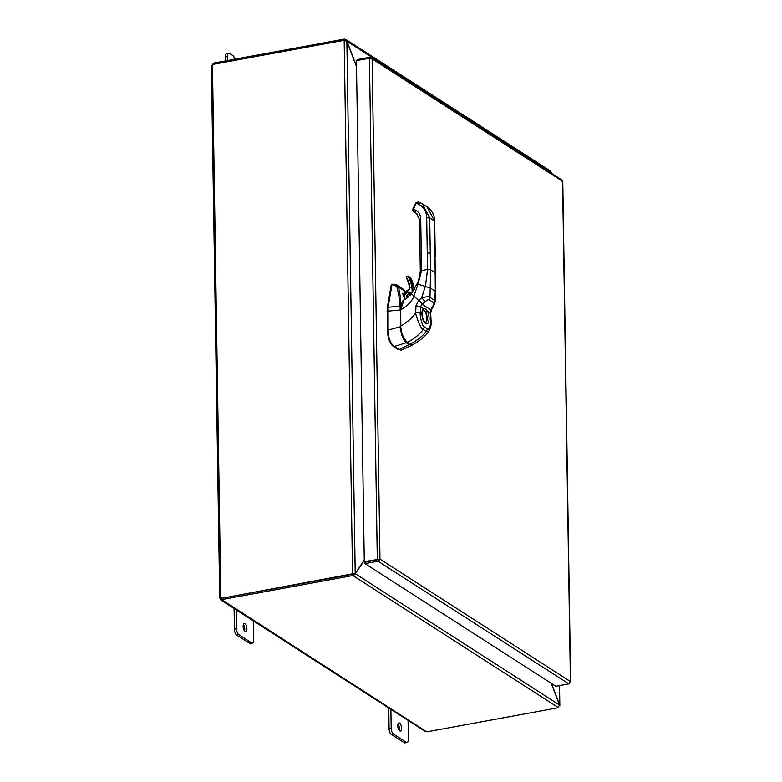 <?xml version="1.0" encoding="UTF-8"?>
<svg xmlns="http://www.w3.org/2000/svg" width="782" height="782" viewBox="0 0 782 782"><rect width="100%" height="100%" fill="white"/><g stroke="black" fill="none" stroke-linecap="round" stroke-linejoin="round"><path stroke-width="1.17" d="M227.601 60.546L227.542 56.558A4.741 2.004 -100.4 0 1 228.119 53.802A4.741 2.004 -100.4 0 1 228.833 53.274L226.712 53.665A4.741 2.004 79.6 0 0 226.008 54.193A4.741 2.004 79.6 0 0 225.421 56.949L225.49 60.937M228.833 53.274A4.741 2.004 -100.4 0 1 229.615 53.469L233.104 55.718A2.375 1.007 -100.4 0 1 233.877 56.861A2.375 1.007 -100.4 0 1 234.209 58.64L234.229 59.334M399.211 730.427A4.154 1.76 79.6 0 0 399.446 728.599A4.154 1.76 79.6 0 0 398.028 723.966M397.794 725.794A4.154 1.76 -100.4 0 1 398.928 722.91A4.154 1.76 -100.4 0 1 401.557 728.208A4.154 1.76 -100.4 0 1 400.423 731.082A4.154 1.76 -100.4 0 1 397.794 725.794M388.752 707.954L389.074 728.57A4.741 2.004 79.6 0 0 389.759 732.138A4.741 2.004 79.6 0 0 391.293 734.425L404.186 742.704A4.741 2.004 79.6 0 0 404.968 742.9L407.08 742.509A4.741 2.004 -100.4 0 1 406.298 742.313L393.405 734.034A4.741 2.004 -100.4 0 1 391.87 731.747A4.741 2.004 -100.4 0 1 391.186 728.179L390.883 708.815M408.067 719.86L408.37 739.225A4.741 2.004 -100.4 0 1 407.793 741.981A4.741 2.004 -100.4 0 1 407.08 742.509M244.551 631.006A4.154 1.76 79.6 0 0 244.786 629.178A4.154 1.76 79.6 0 0 243.368 624.544M243.134 626.372A4.154 1.76 -100.4 0 1 244.267 623.498A4.154 1.76 -100.4 0 1 246.897 628.787A4.154 1.76 -100.4 0 1 245.763 631.67A4.154 1.76 -100.4 0 1 243.134 626.372M234.092 608.533L234.414 629.148A4.741 2.004 79.6 0 0 235.089 632.716A4.741 2.004 79.6 0 0 236.633 635.004L249.517 643.283A4.741 2.004 79.6 0 0 250.308 643.478L252.42 643.097A4.741 2.004 -100.4 0 1 251.638 642.902L238.745 634.613A4.741 2.004 -100.4 0 1 237.21 632.325A4.741 2.004 -100.4 0 1 236.526 628.767L236.223 609.393M253.407 620.439L253.71 639.813A4.741 2.004 -100.4 0 1 253.133 642.569A4.741 2.004 -100.4 0 1 252.42 643.097M551.027 172.978L550.381 172.978M354.246 573.734L353.278 574.477L353.298 575.806L355.311 573.773L364.265 560.459M551.32 683.36L559.531 705.041L558.055 707.427L352.887 575.542L353.278 574.477M364.256 560.068L355.214 573.509L352.545 573.812L344.168 40.42L346.856 41.231L356.504 66.685M353.963 573.744L355.214 573.509L346.856 41.231M356.504 66.294L346.944 41.094L346.035 39.608L344.872 39.364L344.882 40.381M346.768 41.123L551.163 172.363L550.841 172.851M558.759 706.371L559.629 704.905L551.506 683.488M559.531 685.589L559.844 705.452L559.326 685.628M352.545 573.92L353.181 574.33L352.545 573.812L221.668 598.289M346.035 39.608L550.675 171.15L551.163 172.363M354.06 573.998L355.311 573.773L559.531 705.041M558.465 707.69L427.119 731.796L424.812 731.141L220.866 600.038L220.035 598.601L221.824 598.836M344.481 40.381L344.872 39.364M344.461 39.1L213.105 63.205L213.124 64.359M344.158 40.312L212.851 64.407A1.329 1.114 122.7 0 1 212.45 65.17L211.57 66.069M221.443 597.819L221.179 598.093A1.329 0.557 -100.4 0 1 221.286 598.367L221.521 598.513M220.035 598.601A1.329 0.557 79.6 0 0 219.928 598.318L220.817 597.419A1.329 1.114 122.7 0 1 220.807 597.419A1.329 1.114 122.7 0 1 221.238 598.015M221.179 597.849L219.928 598.318L219.713 597.8L211.355 66.001M211.668 65.923L213.418 63.713M352.868 574.213L221.511 598.318L221.971 599.96L220.866 600.038M221.844 599.774L426.053 731.414M221.531 599.647L352.887 575.542M404.949 299.398L402.515 293.211L403.874 294.012M400.628 306.27L400.022 306.163C400.022 301.999 398.986 295.625 396.943 287.033L394.001 284.902L391.225 284.873L387.354 307.346L400.022 306.163L400.169 308.626L400.628 306.27C401.107 302.106 400.413 295.762 398.546 287.229L405.164 291.5L403.463 289.242L405.272 291.735M402.515 293.211L403.356 294.032M406.327 297.825L406.581 298.431M406.992 295.557L407.833 297.483L406.972 295.586M401.977 334.246L406.933 342.594M419.934 202.558L418.39 201.903L416.405 203.261L418.145 204.004A18.67 15.738 -57.3 0 1 426.708 217.719L427.519 269.477L421.527 270.572L418.175 283.846L413.766 296.261C412.153 301.138 407.774 305.674 400.628 309.868L400.492 309.946C400.599 304.481 401.782 301.119 404.05 299.829L400.628 309.868L400.834 326.006C400.355 327.472 402.681 338.088 404.773 340.102L406.963 342.614L409.954 344.52M399.162 349.593L401.205 350.18L399.162 349.593A2.444 0.821 179.1 0 0 399.103 349.544L394.314 346.455A2.444 0.821 179.1 0 0 394.245 346.416C390.316 343.435 388.283 338.049 388.126 330.258A2.444 2.063 -57.2 0 0 388.126 330.112L388.116 307.209M387.354 307.346L387.373 330.395C387.833 338.127 389.866 343.513 393.493 346.553L398.409 349.73M391.958 284.814L388.116 307.189M392.515 284.267L391.958 284.736M396.943 287.033A1.496 0.978 -11.4 0 1 398.546 287.229L397.188 285.186L394.617 284.374A1.496 0.547 -87.6 0 0 394.47 284.316L392.281 284.218M394.001 284.902A1.496 0.547 -87.6 0 1 394.47 284.316L396.816 284.941L403.463 289.242M400.169 308.626A13.255 5.552 79.8 0 0 400.149 310.034L387.09 311.207M400.492 310.053L400.394 326.593C400.912 334.373 402.974 339.818 406.581 342.936L409.348 344.715L412.955 344.569M401.205 350.18L412.192 345.077M412.798 210.378L415.291 212.704L413.883 212.088A2.238 1.887 -57.3 0 0 414.128 212.215L413.825 212.049A2.238 1.887 -57.3 0 0 413.883 212.088L412.818 209.087L415.731 203.046L418.292 201.854L422.388 203.828L420.032 202.587M415.916 203.203L413.492 209.302L414.118 212.205M412.759 344.667C419.905 340.737 425.31 336.211 428.986 331.079L426.229 331.402L423.257 329.486C419.709 334.276 414.343 338.655 407.148 342.614L409.885 344.373L412.759 344.667C412.808 345.175 411.782 345.067 409.68 344.363L404.431 339.789C402.417 337.628 400.188 327.218 400.736 326.114L400.736 326.114C400.795 333.044 402.886 338.547 406.963 342.614L406.884 342.457M400.707 326.074L400.492 309.946L400.834 326.006C407.852 321.822 412.808 317.404 415.692 312.732L415.985 305.742L418.673 300.474A8.133 6.305 152.5 0 1 418.908 300.268L421.576 297.854A3.734 0.518 47.5 0 1 424.988 301.803C427.431 299.829 428.761 299.125 428.956 299.682L433.619 302.673C434.284 302.663 433.922 303.993 432.534 306.652L430.677 309.809A5.23 3.881 -112.3 0 0 430.618 309.965L430.266 312.927L427.392 311.08A1.496 0.772 153.2 0 1 425.75 312.253A6.432 2.717 -100.4 0 1 427.138 318.157A6.432 2.717 -100.4 0 1 425.349 322.614L425.349 322.614C426.483 323.367 422.984 322.79 422.085 313.953L422.994 309.975A1.496 1.329 53.1 0 0 423.433 308.538C424.685 308.108 426.004 308.958 427.392 311.08A7.928 3.353 -100.4 0 1 429.103 318.352A7.928 3.353 -100.4 0 1 425.633 323.513A7.928 3.353 -100.4 0 1 421.918 313.738A7.928 3.353 -100.4 0 1 423.433 308.538L420.56 306.691L421.997 304.423A5.23 3.451 169.7 0 1 422.143 304.325L424.988 301.803M401.811 302.399L400.511 309.907M427.265 252.918L430.276 253.202L430.53 269.761L427.519 269.477L425.506 285.997L421.576 297.854C426.434 296.622 429.22 296.446 429.944 297.307L434.597 300.298L435.271 301.598L433.384 306.476A3.734 1.075 -148.5 0 1 432.534 306.652M433.384 306.476L431.586 309.525A3.734 1.232 -150.3 0 1 430.677 309.809L422.143 304.325A3.734 0.684 49.2 0 0 418.908 300.268M431.537 309.604A3.734 1.163 -152.4 0 1 431.498 309.682L431.498 309.682A3.734 1.163 -152.4 0 1 430.618 309.965M431.586 309.525L430.657 313.279L430.266 312.927L430.667 320.082C431.586 323.435 428.683 331.656 427.187 328.714L424.206 326.798C422.818 327.951 419.553 315.733 420.384 313.474L420.56 306.691L415.985 305.742M424.206 326.798A3.734 3.148 -57.3 0 1 423.257 329.486C421.586 330.678 415.457 315.351 415.692 312.732A3.734 1.427 0.8 0 1 420.384 313.474M422.534 310.19C423.756 309.496 424.831 310.19 425.75 312.253M425.261 322.585A6.422 2.717 79.6 0 0 426.757 318.215A6.422 2.717 79.6 0 0 422.954 310.014M411.42 293.797L418.673 300.474A3.734 0.782 47.3 0 1 421.997 304.423M369.427 58.259L377.295 559.247L378.752 559.365L365.018 562.297L365.038 563.627L378.058 561.232L379.974 559.14L364.285 561.632L356.416 60.644L369.427 58.259L372.115 58.875L371.323 57.457L370.14 57.203L357.12 59.598L357.13 60.517M365.038 563.627L555.826 686.264L568.846 683.879L570.42 681.552L562.561 181.287L372.115 58.875L379.974 559.14L570.42 681.552L569.97 682.666L570.42 681.552M561.349 179.811L562.561 181.287L562.102 181.795M378.038 559.912L378.058 561.232L568.846 683.879M378.723 559.365L379.974 559.14M377.931 559.648L364.92 562.043L364.285 561.632M370.15 58.259L370.14 57.203M225.421 56.949L227.542 56.558M391.186 728.179L389.074 728.57M406.298 742.313L404.186 742.704M391.293 734.425L393.405 734.034M236.526 628.767L234.414 629.148M251.638 642.902L249.517 643.283M236.633 635.004L238.745 634.613M212.45 65.17L220.807 597.409M400.716 326.602L388.126 330.112M406.855 342.536L394.314 346.455M409.612 344.324L399.103 349.544M393.493 346.553L394.245 346.416M387.373 330.395L388.126 330.258M420.286 255.03L421.273 254.013L420.716 218.813A11.945 10.068 -57.3 0 0 415.242 210.035L413.004 209.244M421.273 254.013L421.527 270.572L420.55 271.589M430.276 253.202L429.719 218.002L434.46 221.042L435.271 272.801L430.53 269.761L430.247 287.981L417.353 283.964M435.007 256.242L435.32 291.246L430.247 287.981L429.944 297.307A3.734 3.148 123.2 0 1 428.956 299.682M427.119 206.878L434.704 221.374C434.479 215.021 431.957 210.192 427.119 206.878L422.388 203.828L429.719 218.002L426.708 217.719M416.601 213.799L416.395 213.672A2.238 1.887 122.7 0 1 415.535 212.821L416.601 213.799M417.353 214.082L416.376 213.281M414.147 212.225L415.31 212.714A9.707 8.182 122.7 0 1 416.337 213.261A9.707 8.182 -57.3 0 0 415.281 212.704L415.32 212.724M404.05 299.829L411.303 293.797L417.089 283.7C418.165 282.341 419.24 278.197 420.305 271.266L419.494 219.498L416.327 213.251L415.31 212.714L415.242 210.035M419.738 219.83L420.716 218.813M435.515 273.133L435.76 291.657L435.32 291.246L434.597 300.298A3.734 3.148 122.3 0 1 433.619 302.673M427.187 328.714A3.734 3.148 -57.3 0 1 426.229 331.402C422.583 336.123 417.129 340.444 409.866 344.363L406.963 342.614M430.657 313.279L431.068 320.532A3.734 1.056 177.5 0 0 430.667 320.082M418.145 204.004L420.13 202.636M412.261 292.429A4.106 3.46 122.7 0 1 412.163 291.618A35.923 30.273 -57.3 0 0 408.312 276.662A0.968 0.821 -57.3 0 0 406.787 277.786L406.562 277.933C406.474 276.476 407.109 275.899 408.439 276.202L410.13 277.287A1.349 1.134 122.7 0 1 410.462 277.639L408.771 276.554A1.349 1.134 -57.3 0 0 406.562 277.864M410.13 277.287L410.462 277.639A36.295 30.586 122.7 0 1 414.147 289.477M408.312 276.662L408.771 276.554A36.295 30.586 -57.3 0 1 412.661 291.657L412.74 291.715M405.545 299.076A3.92 3.304 122.7 0 1 404.832 297.981A3.92 3.304 122.7 0 1 406.005 293.494A3.92 3.304 122.7 0 1 410.218 292.82A3.92 3.304 122.7 0 1 411.195 293.885M410.951 293.514A3.92 3.304 -57.3 0 0 407.471 294.814A3.92 3.304 -57.3 0 0 406.376 298.568M405.174 299.281A4.291 3.617 122.7 0 1 404.714 298.744M406.787 277.786A33.978 28.631 122.7 0 1 409.924 286.691A3.363 2.835 122.7 0 1 407.334 290.855A5.601 4.721 -57.3 0 0 404.05 293.318L403.111 294.697M404.167 297.385A4.291 3.617 122.7 0 1 406.738 292.351A4.291 3.617 122.7 0 1 411.381 293.68M409.924 286.691L409.768 286.916A2.991 2.522 122.7 0 1 407.461 290.621L403.062 294.57M407.334 290.855L407.402 290.601C409.788 288.675 410.56 287.434 409.729 286.867L406.66 278.109A33.606 28.318 122.7 0 1 409.748 286.798M407.354 290.65A5.973 5.034 -57.3 0 0 403.962 293.24M404.05 293.318L403.033 294.501M412.671 291.823A3.734 3.148 122.7 0 1 412.661 291.657L412.163 291.618M551.476 172.675L551.486 173.272M353.699 573.988L354.774 573.587M402.622 293.426L404.968 299.389M391.557 284.345L392.183 284.228M435.251 256.574L434.704 221.374M435.271 301.598L435.76 291.657M428.986 331.079C430.941 327.042 431.635 323.533 431.068 320.532M411.41 293.651L410.355 295M411.322 294.208L410.218 292.82M410.961 293.524L406.396 298.548M410.491 277.678L414.177 289.428M561.965 180.007L371.323 57.457M570.645 681.963L562.776 181.483"/></g></svg>
